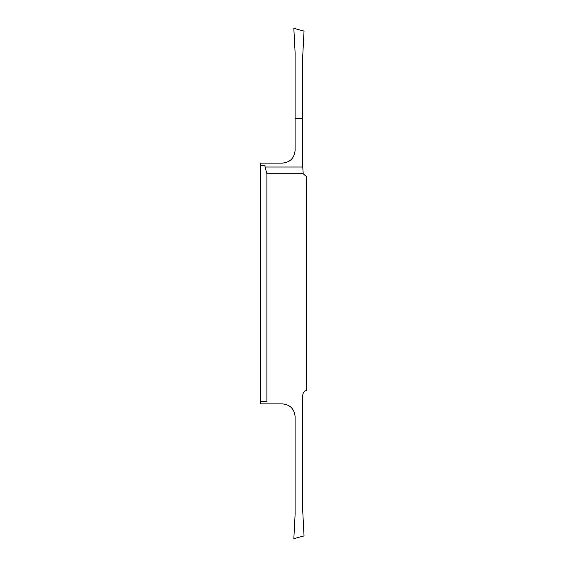 <?xml version="1.0" encoding="UTF-8"?>
<svg xmlns="http://www.w3.org/2000/svg" width="567" height="567" viewBox="0 0 567 567"><rect width="100%" height="100%" fill="white"/><g stroke="black" fill="none" stroke-linecap="round" stroke-linejoin="round"><path stroke-width="0.85" d="M260.536 258.304L260.536 213.015L260.536 258.304M260.536 165.493L260.536 403.881L282.352 403.881C290.098 404.632 294.351 408.885 295.109 416.639L295.109 514.304L293.834 538.65L304.04 535.914L302.764 511.576L302.764 395.312C302.92 392.867 304.153 391.23 306.463 390.408L306.463 176.592L303.196 173.743L266.915 173.743L265.002 167.024L302.764 167.024L302.764 55.424L304.04 31.086L293.834 28.35L295.109 52.696L295.109 150.361C294.351 158.115 290.098 162.368 282.352 163.119L260.536 163.119L260.536 165.493L265.002 165.493L265.002 167.024M260.536 353.985L260.536 308.696L260.536 353.985M260.536 401.507L266.915 401.507L266.915 173.743M302.764 167.024L303.196 173.743M302.764 118.446L295.109 118.446"/></g></svg>
